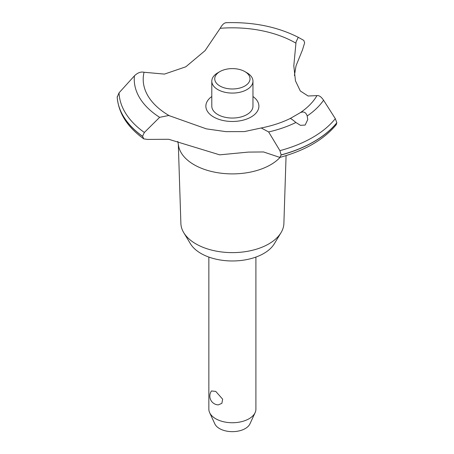 <?xml version="1.0" encoding="UTF-8"?>
<svg xmlns="http://www.w3.org/2000/svg" width="454" height="454" viewBox="0 0 454 454"><rect width="100%" height="100%" fill="white"/><g stroke="black" fill="none" stroke-linecap="round" stroke-linejoin="round"><path stroke-width="0.68" d="M286.077 155.603L283.886 223.436A51.512 29.743 180 0 1 281.015 232.686A51.512 29.743 180 0 1 195.958 243.912A51.512 29.743 180 0 1 183.751 232.686A51.512 29.743 180 0 1 180.879 223.436L178.308 143.963M281.015 232.686L274.301 243.787A44.401 25.634 180 0 1 200.986 253.463A44.401 25.634 180 0 1 190.464 243.787L183.751 232.686M280.158 157.317A54.105 31.235 180 0 1 270.641 164.745A54.105 31.235 180 0 1 194.125 164.745A54.105 31.235 180 0 1 178.371 144.486L177.803 141.393M323.571 100.238C321.273 96.81 319.066 95.266 316.966 95.618L308.113 96.004L300.315 90.987L295.458 80.818L293.806 65.796L296.053 41.978L298.25 37.307L303.822 40.4L304.634 42.835L302.449 49.985L296.048 65.762L294.419 75.512M226.359 22.751C224.378 22.649 222.318 24.499 220.179 28.301L205.072 50.644L185.805 66.8L164.45 74.098L144.043 72.26C140.853 71.533 137.647 72.725 134.435 75.829L119.039 92.826L117.194 97.184M168.712 115.492L206.354 128.862L225.905 131.643L244.417 131.586L261.22 127.977L268.637 131.949L279.914 150.649L281.151 154.99L279.812 157.407L263.536 151.954L248.276 152.101L219.679 154.842L168.712 139.282L147.55 139.418L143.822 138.896L142.567 136.308L144.349 132.472L159.643 117.331L168.712 115.492M279.812 157.407C304.94 150.603 323.742 139.707 336.227 124.731L336.823 122.75A115.265 66.551 180 0 1 313.89 141.648A115.265 66.551 180 0 1 281.151 154.893M336.823 122.847A115.265 66.551 180 0 1 313.89 141.744A115.265 66.551 180 0 1 281.151 154.99M305.156 125.06L300.457 125.327L295.883 122.495C292.768 119.816 290.872 118.488 290.202 118.505L300.276 112.688C303.595 111.145 305.9 112.24 307.199 115.969L307.738 119.589L305.156 125.06M208.857 257.077L208.857 409.162A23.523 13.58 0 0 0 209.652 412.658A23.523 13.58 0 0 0 215.746 418.764A23.523 13.58 0 0 0 238.486 422.277A23.523 13.58 0 0 0 255.114 412.658A23.523 13.58 0 0 0 255.908 409.162L255.908 257.077M211.468 390.973L215.746 391.393L222.653 399.191L221.87 403.351L218.255 404.894A8.819 8.819 0 0 1 211.468 390.973M255.114 412.658L249.944 423.866A18.171 10.493 180 0 1 237.096 431.294A18.171 10.493 180 0 1 219.532 428.582A18.171 10.493 180 0 1 214.821 423.866L209.652 412.658M244.859 71.59A17.644 10.187 0 0 0 219.906 71.59A17.644 10.187 0 0 0 219.906 85.999A17.644 10.187 0 0 0 244.859 85.999A17.644 10.187 0 0 0 244.859 71.59L246.936 72.793L244.859 71.59M246.936 72.793L246.936 72.793A20.583 11.883 180 0 1 252.963 81.198A20.583 11.883 180 0 1 240.257 92.173A20.583 11.883 180 0 1 217.829 89.597A20.583 11.883 180 0 1 211.797 81.198A20.583 11.883 180 0 1 217.829 72.793L219.906 71.59M252.963 81.198L252.963 106.162A20.583 11.883 180 0 1 240.257 117.143A20.583 11.883 180 0 1 217.829 114.567A20.583 11.883 180 0 1 211.797 106.162L211.797 81.198M261.22 127.977C272.003 125.843 281.667 122.682 290.214 118.494L290.202 118.505M336.823 122.75L335.313 118.664L323.571 100.232A98.132 56.654 180 0 1 307.199 115.963M169.734 115.946A89.177 51.489 180 0 1 169.325 115.713A89.177 51.489 180 0 1 144.043 72.26M220.179 28.301A89.177 51.489 180 0 1 295.441 42.897A89.177 51.489 180 0 1 295.849 43.136M316.966 95.618A89.177 51.489 180 0 1 300.276 112.688M252.963 96.515A26.514 15.311 180 0 1 251.13 116.99A26.514 15.311 180 0 1 214.623 117.535A26.514 15.311 180 0 1 211.797 96.515M142.567 136.404A115.265 66.551 180 0 1 117.177 96.861M142.567 136.308A115.265 66.551 180 0 1 117.177 96.764M295.883 122.495A98.132 56.654 180 0 1 268.637 131.949M335.313 118.664A113.375 65.455 180 0 1 312.551 137.505A113.375 65.455 180 0 1 279.914 150.649M144.349 132.472A113.375 65.455 180 0 1 119.044 92.826M159.643 117.331A98.132 56.654 180 0 1 134.435 75.824M143.822 138.896C127.364 127.092 118.483 113.125 117.183 97.008M298.25 37.307C277.343 26.729 253.224 21.86 225.888 22.7"/></g></svg>
